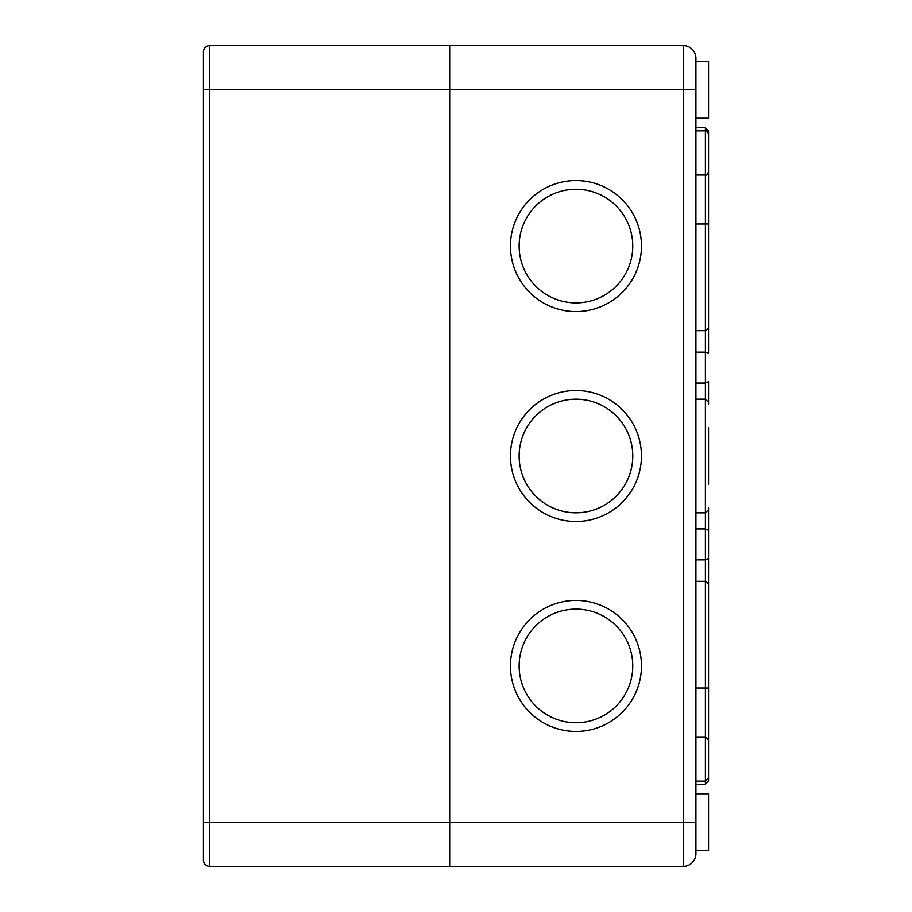<?xml version="1.0" encoding="UTF-8"?>
<svg xmlns="http://www.w3.org/2000/svg" width="912" height="912" viewBox="0 0 912 912"><rect width="100%" height="100%" fill="white"/><g stroke="black" fill="none" stroke-linecap="round" stroke-linejoin="round"><path stroke-width="1.37" d="M695.924 781.162L705.398 781.162L708.556 778.004L708.556 740.122L705.398 736.964L705.398 784.32L708.556 781.162L705.398 784.32L695.924 784.32M695.924 175.036L705.398 175.036C706.219 175.651 707.267 174.591 708.556 171.878L708.556 133.996C707.267 131.282 706.219 130.222 705.398 130.838L705.398 688.036L695.924 688.036M695.924 127.68L705.398 127.68L708.556 130.838L705.398 127.68L705.398 130.838L695.924 130.838M695.924 352.146L705.398 352.146L708.556 353.491L708.556 223.964L708.556 328.217L705.398 330.646L695.924 330.646M708.556 484.409L708.556 427.591M708.556 781.162L708.556 530.271L708.556 558.509L705.398 559.854L695.924 559.854M708.556 688.036L705.398 688.036L705.398 736.964L695.924 736.964M708.556 583.783L705.398 581.354L695.924 581.354M708.556 508.166L708.556 530.271L705.398 528.926L695.924 528.926M708.556 403.834L708.556 381.729L705.398 383.074L695.924 383.074M708.556 130.838L708.556 223.964L695.924 223.964M708.556 729.076L708.556 711.713M519.133 246.069A56.829 56.829 0 0 1 604.371 196.855A56.829 56.829 0 0 1 604.371 295.271A56.829 56.829 0 0 1 519.133 246.069M519.133 456A56.829 56.829 0 0 1 604.371 406.786A56.829 56.829 0 0 1 604.371 505.214A56.829 56.829 0 0 1 519.133 456M519.133 665.931A56.829 56.829 0 0 1 604.371 616.729A56.829 56.829 0 0 1 604.371 715.145A56.829 56.829 0 0 1 519.133 665.931M695.924 118.207L708.556 118.207L708.556 61.389L695.924 61.389L695.924 89.798L695.924 58.231A12.631 12.631 0 0 0 683.293 45.6A12.631 12.631 0 0 1 695.924 58.231A12.631 12.631 0 0 0 683.293 45.6L683.293 89.798L695.924 89.798L695.924 822.202L683.293 822.202L683.293 866.4A12.631 12.631 0 0 0 695.924 853.769A12.631 12.631 0 0 1 683.293 866.4L449.684 866.4L449.684 822.202L449.684 866.4L209.76 866.4A6.316 6.316 0 0 1 203.444 860.084L203.444 89.798L209.76 89.798L209.76 45.6L683.293 45.6M695.924 850.611L708.556 850.611L708.556 793.793L695.924 793.793M510.458 246.069A65.504 65.504 0 0 1 608.714 189.331A65.504 65.504 0 0 1 608.714 302.795A65.504 65.504 0 0 1 510.458 246.069M510.458 456A65.504 65.504 0 0 1 608.714 399.274A65.504 65.504 0 0 1 608.714 512.726A65.504 65.504 0 0 1 510.458 456M510.458 665.931A65.504 65.504 0 0 1 608.714 609.205A65.504 65.504 0 0 1 608.714 722.669A65.504 65.504 0 0 1 510.458 665.931M683.293 866.4A12.631 12.631 0 0 0 695.924 853.769L695.924 822.202M449.684 45.6L449.684 822.202L449.684 45.6L209.76 45.6A6.316 6.316 0 0 0 203.444 51.916A6.316 6.316 0 0 1 209.76 45.6A6.316 6.316 0 0 0 203.444 51.916L203.444 89.798M203.444 860.084A6.316 6.316 0 0 0 209.76 866.4L209.76 89.798L683.293 89.798L683.293 822.202L203.444 822.202M695.924 399.171L705.398 399.171L708.556 402.329M695.924 512.829L705.398 512.829L708.556 509.671"/></g></svg>
